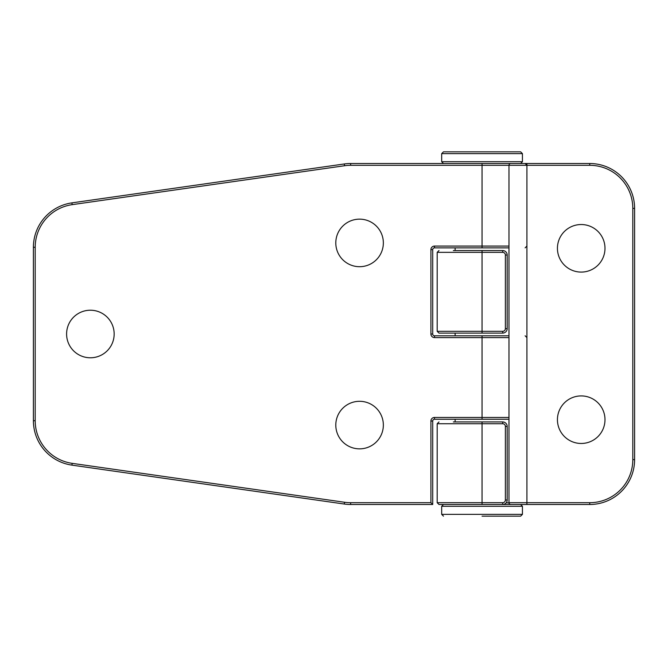 <?xml version="1.0" encoding="UTF-8"?>
<svg xmlns="http://www.w3.org/2000/svg" width="668" height="668" viewBox="0 0 668 668"><rect width="100%" height="100%" fill="white"/><g stroke="black" fill="none" stroke-linecap="round" stroke-linejoin="round"><path stroke-width="1" d="M455.133 421.934L482.054 421.934L453.347 421.934L455.133 421.934L455.133 419.245L438.985 419.245M453.347 250.55L502.695 250.55A4.484 4.484 0 0 1 507.179 255.034L507.179 328.614L507.179 255.034A4.484 4.484 0 0 0 502.695 250.55L502.695 252.345L437.189 252.345L438.985 250.55M604.991 419.696A23.781 23.781 0 0 1 581.21 443.469A23.781 23.781 0 0 1 557.429 419.696A23.781 23.781 0 0 1 581.21 395.915A23.781 23.781 0 0 1 604.991 419.696M604.991 248.304A23.781 23.781 0 0 1 581.21 272.085A23.781 23.781 0 0 1 557.429 248.304A23.781 23.781 0 0 1 581.21 224.531A23.781 23.781 0 0 1 604.991 248.304M502.695 502.695L502.695 504.49A4.484 4.484 0 0 0 507.179 500.006L507.179 426.426L507.179 500.006A4.484 4.484 0 0 1 502.695 504.49L438.985 504.49L437.189 502.695L502.695 502.695A2.689 2.689 0 0 0 505.384 500.006L505.384 426.426A2.689 2.689 0 0 0 502.695 423.729L437.189 423.729L438.985 421.934M434.501 247.861A1.795 1.795 0 0 0 432.705 249.657L432.705 334L432.705 249.657A1.795 1.795 0 0 1 434.501 247.861L482.054 247.861L434.501 247.861L434.501 246.066L482.054 246.066L482.054 165.305L350.65 165.305A43.069 43.069 0 0 0 344.554 165.739L344.304 163.961L71.919 202.872L344.304 163.961A44.865 44.865 0 0 1 350.65 163.51L526.918 163.51L526.918 165.305L508.974 165.305L508.974 502.695A1.795 1.795 0 0 0 510.769 504.49L589.735 504.49A44.865 44.865 0 0 0 634.6 459.626A44.865 44.865 0 0 1 589.735 504.49L589.735 502.695A43.069 43.069 0 0 0 632.805 459.626L632.805 208.374A43.069 43.069 0 0 0 589.735 165.305L526.918 165.305L526.918 502.695L589.735 502.695M526.918 163.51L589.735 163.51A44.865 44.865 0 0 1 634.6 208.374L634.6 459.626L632.805 459.626M453.347 333.107L502.695 333.107L438.985 333.107L437.189 331.311L502.695 331.311A2.689 2.689 0 0 0 505.384 328.614L505.384 255.034A2.689 2.689 0 0 0 502.695 252.345M482.054 421.934L502.695 421.934L482.054 421.934L482.054 504.49L510.769 504.49A1.795 1.795 0 0 1 508.974 502.695L526.918 502.695L526.918 504.49M482.054 163.51L482.054 165.305L508.974 165.305A1.795 1.795 0 0 1 510.769 163.51A1.795 1.795 0 0 0 508.974 165.305A1.795 1.795 0 0 1 510.769 163.51M507.179 328.614A4.484 4.484 0 0 1 502.695 333.107A4.484 4.484 0 0 0 507.179 328.614L505.384 328.614M507.179 426.426A4.484 4.484 0 0 0 502.695 421.934A4.484 4.484 0 0 1 507.179 426.426L505.384 426.426M441.682 153.64L443.469 151.845L520.639 151.845L522.434 153.64L441.682 153.64L441.682 161.714L522.434 161.714L520.639 163.51M520.639 504.49L522.434 506.286L441.682 506.286L441.682 514.36L522.434 514.36L520.639 516.155L482.054 516.155M508.974 419.245L434.501 419.245L482.054 419.245L482.054 417.45L508.974 417.45M335.795 242.927A23.781 23.781 0 0 1 359.576 219.146A23.781 23.781 0 0 1 383.349 242.927A23.781 23.781 0 0 1 359.576 266.699A23.781 23.781 0 0 1 335.795 242.927M335.795 425.073A23.781 23.781 0 0 1 359.576 401.301A23.781 23.781 0 0 1 383.349 425.073A23.781 23.781 0 0 1 359.576 448.854A23.781 23.781 0 0 1 335.795 425.073M66.6 334A23.781 23.781 0 0 1 90.38 310.219A23.781 23.781 0 0 1 114.161 334A23.781 23.781 0 0 1 90.38 357.781A23.781 23.781 0 0 1 66.6 334M432.705 504.49L350.65 504.49L432.705 504.49L432.705 421.04L432.705 504.49L430.91 502.695L430.91 421.04L432.705 421.04A1.795 1.795 0 0 1 434.501 419.245A1.795 1.795 0 0 0 432.705 421.04M350.65 502.695L350.65 504.49A44.865 44.865 0 0 1 344.304 504.039L71.919 465.128A44.865 44.865 0 0 1 33.4 420.715L33.4 247.285A44.865 44.865 0 0 1 71.919 202.872A44.865 44.865 0 0 0 33.4 247.285L35.195 247.285L35.195 420.715A43.069 43.069 0 0 0 72.177 463.35L344.554 502.261A43.069 43.069 0 0 0 350.65 502.695L430.91 502.695M438.985 335.795L455.133 335.795L455.133 333.107M508.974 337.591L482.054 337.591L482.054 335.795L434.501 335.795L508.974 335.795M453.347 247.861L438.985 247.861M508.974 247.861L482.054 247.861L482.054 246.066L508.974 246.066M432.705 334A1.795 1.795 0 0 0 434.501 335.795A1.795 1.795 0 0 1 432.705 334L430.91 334A3.59 3.59 0 0 0 434.501 337.591L482.054 337.591L482.054 417.45L434.501 417.45A3.59 3.59 0 0 0 430.91 421.04M482.054 333.107L482.054 250.55M482.054 423.729L502.695 423.729L502.695 421.934M589.735 165.305L589.735 163.51A44.865 44.865 0 0 1 634.6 208.374L632.805 208.374M502.695 331.311L502.695 333.107M505.384 255.034L507.179 255.034M507.179 500.006L505.384 500.006M506.286 502.695L508.999 502.996M430.91 334L430.91 249.657A3.59 3.59 0 0 1 434.501 246.066M344.554 165.739L72.177 204.65A43.069 43.069 0 0 0 35.195 247.285M344.304 163.961A44.865 44.865 0 0 1 350.65 163.51L350.65 165.305M350.65 504.49A44.865 44.865 0 0 1 344.304 504.039L344.554 502.261M72.177 463.35L71.919 465.128A44.865 44.865 0 0 1 33.4 420.715L35.195 420.715M72.177 204.65L71.919 202.872M434.501 417.45L434.501 419.245M432.705 249.657L430.91 249.657M434.501 335.795L434.501 337.591M437.189 252.345L437.189 331.311M437.189 423.729L437.189 502.695M522.434 153.64L522.434 161.714M522.434 506.286L522.434 514.36M455.133 247.861L455.133 250.55M441.682 506.286L443.469 504.49M441.682 514.36L443.469 516.155M509.3 503.722L509.726 504.156M441.682 161.714L443.469 163.51M526.918 165.305L525.131 163.51M526.918 246.066L525.131 247.861M526.918 337.591L525.131 335.795"/></g></svg>
